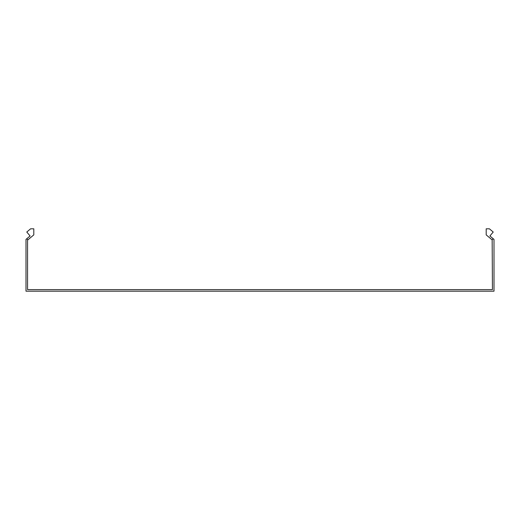 <?xml version="1.0" encoding="UTF-8"?>
<svg xmlns="http://www.w3.org/2000/svg" width="520" height="520" viewBox="0 0 520 520"><rect width="100%" height="100%" fill="white"/><g stroke="black" fill="none" stroke-linecap="round" stroke-linejoin="round"><path stroke-width="0.78" d="M27.84 239.889L26.838 238.693L30.088 235.969L26.78 232.024L30.609 228.813L33.8 228.813L33.8 234.884L27.56 240.123L27.56 289.627L492.44 289.627L492.161 239.889L493.162 238.693L489.912 235.969L493.22 232.024L489.392 228.813L486.2 228.813L486.2 234.884L492.161 239.889M26.838 238.693L26 239.395L26 291.187L494 291.187L494 239.395L493.162 238.693"/></g></svg>
